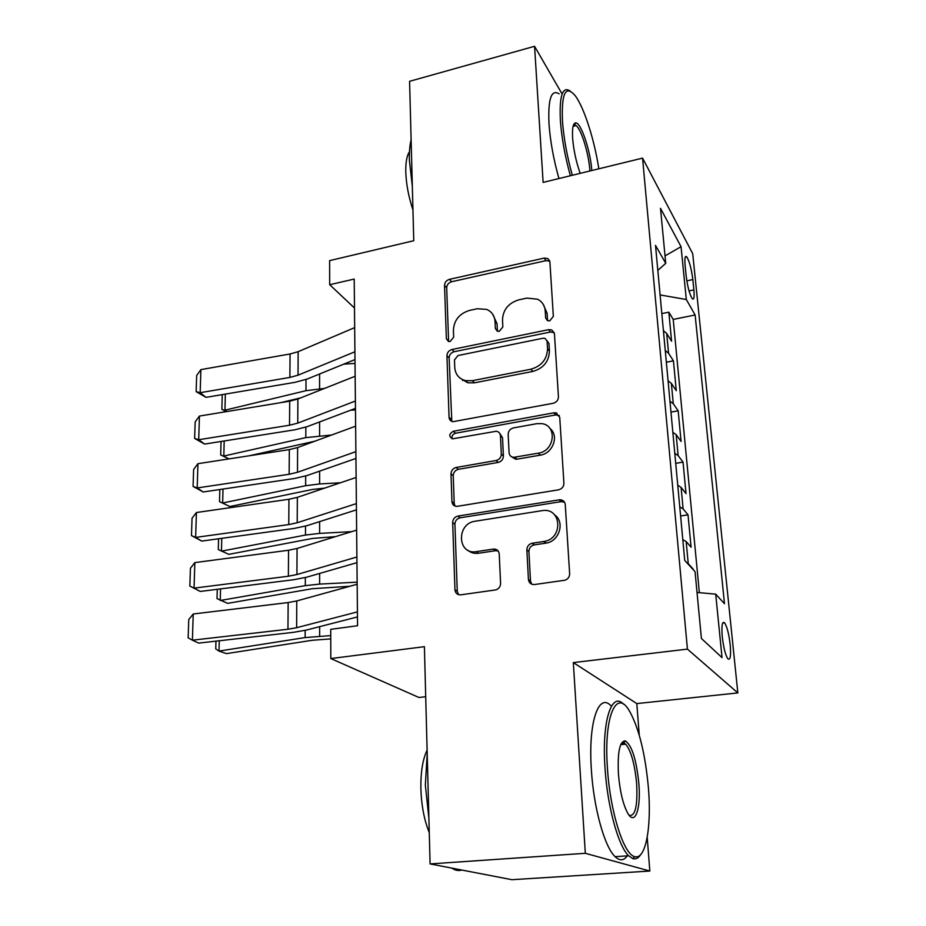 <?xml version="1.0" encoding="UTF-8"?>
<svg xmlns="http://www.w3.org/2000/svg" width="926" height="926" viewBox="0 0 926 926"><rect width="100%" height="100%" fill="white"/><g stroke="black" fill="none" stroke-linecap="round" stroke-linejoin="round"><path stroke-width="1.39" d="M549.72 320.847L553.343 316.403L549.894 261.931L547.937 258.62L544.164 258.099L449.492 279.328C446.39 280.323 444.746 282.349 444.538 285.416L446.367 338.708L448.439 341.462L450.129 341.52L453.659 337.191L453.404 330.188C454.041 320.165 459.412 313.578 469.494 310.43L477.353 308.74L486.671 309.4C491.764 311.634 494.553 315.65 495.028 321.438L495.364 328.487L497.331 331.207L499.276 331.323L502.841 326.936L502.494 319.864C503.026 309.724 508.455 303.057 518.791 299.85L526.871 298.114L537.531 299.202C542.173 301.598 544.743 305.487 545.217 310.87L545.657 318L547.486 320.651L549.72 320.847M730.186 644.658C728.901 633.893 727.049 626.613 724.595 622.816C722.164 620.929 721.389 625.606 722.268 636.833C723.553 647.691 725.417 655.018 727.859 658.826C730.325 660.655 731.1 655.932 730.186 644.658M528.422 579.445C528.966 582.975 531.003 584.676 534.545 584.538L565.08 580.197C568.078 579.016 569.606 576.829 569.64 573.634L565.265 504.624C564.779 501.429 562.904 499.808 559.64 499.762L457.942 516.071C454.631 516.94 452.872 519.104 452.664 522.542L454.967 589.804C455.418 593.277 457.351 594.955 460.743 594.839L495.919 589.874C498.929 588.762 500.48 586.598 500.584 583.368L499.23 554.003C498.732 550.553 496.764 548.921 493.338 549.083L476.381 551.641C457.27 555.16 456.194 523.456 475.165 521.234L542.833 510.539C561.712 507.807 563.263 538.666 544.199 541.421L532.103 543.261C528.746 544.199 526.998 546.409 526.859 549.894L528.422 579.445L530.482 580.972L531.709 584.202M561.631 93.19L534.568 46.3L409.581 81.314L413.76 240.714L329.621 260.634L329.691 284.71L354.207 279.073L357.563 625.721L330.721 629.344L330.814 658.56L418.934 697.486L425.705 696.722M639.264 735.186L636.799 703.586L573.321 662.588L585.313 853.297L430.092 863.923L424.397 646.672L330.814 658.56M573.321 662.588L687.428 649.126L642.563 158.126L692.706 253.643L737.837 692.914L687.428 649.126M534.568 46.3L543.122 182.399L642.563 158.126M553.158 403.296C556.538 402.324 558.309 400.171 558.436 396.803L554.442 333.777L551.722 329.922L548.597 329.668L451.992 349.507C448.832 350.468 447.154 352.528 446.945 355.711L449.052 417.302C449.284 419.791 450.603 421.249 452.999 421.689L553.158 403.296M559.732 417.29L563.911 483.198C563.784 486.706 561.978 488.916 558.505 489.831L457.097 506.36C454.029 506.302 452.316 504.728 451.946 501.649L450.997 473.846C451.205 470.477 452.941 468.348 456.205 467.456L496.07 460.535C499.403 459.62 501.151 457.456 501.325 454.064L500.457 435.752C500.179 433.183 498.778 431.678 496.278 431.25L452.606 438.82C448.635 436.528 448.867 434.005 453.3 431.273L553.748 412.834L555.762 412.834L559.732 417.29M585.313 853.297L649.832 871.042L511.939 879.7L430.092 863.923M693.215 569.687L692.694 569.108M686.664 562.557L688.25 563.702L686.178 541.594L691.085 547.197L688.03 514.856L680.598 515.99M679.753 506.788L683.122 508.906L681.108 487.412L686.016 493.593L683.041 462.132L675.725 463.336M674.788 453.277L678.133 455.604L676.177 434.688L681.073 441.436L678.179 410.82L670.968 412.105M669.961 401.224L673.283 403.748L671.373 383.399L676.269 390.668L673.445 360.851L668.56 353.269L665.262 350.56M666.338 362.205L673.445 360.851M685.113 265.403L686.154 275.867C687.578 286.898 689.615 294.526 692.266 298.728C693.968 300.128 694.512 297.177 693.875 289.884L692.822 279.583C691.409 268.621 689.372 261.016 686.698 256.78C685.032 255.391 684.511 258.261 685.113 265.403M697.023 592.466L715.705 594.145L724.491 603.694L695.125 314.99L686.316 299.515L660.099 294.943M715.705 594.145L722.037 657.634L701.399 638.465L695.056 571.678L684.731 560.45L655.504 245.378L665.736 263.343L660.504 208.338L681.05 246.698L686.316 299.515M699.362 592.675L673.214 319.401L668.838 312.178L671.593 341.231L666.708 333.453L663.421 330.675M673.283 403.748L678.179 410.82M678.133 455.604L683.041 462.132M683.122 508.906L688.03 514.856M688.25 563.702L693.157 569.05M636.799 703.586L737.837 692.914M649.832 871.042L647.205 837.347M329.691 284.71L354.484 308.022M661.835 313.601L668.838 312.178M673.214 319.401L695.125 314.99M657.819 270.369L665.736 263.343M671.373 383.399L668.063 380.794M676.177 434.688L672.843 432.292M681.108 487.412L677.751 485.201M686.178 541.594L682.798 539.615M665.018 255.889L681.05 246.698M547.567 320.685L547.104 313.266L543.192 304.307M492.69 314.215L497.054 323.764L497.447 331.242M547.937 258.62L549.778 261.155L546.027 260.634L451.622 281.736C448.543 282.719 446.888 284.745 446.691 287.801L448.612 341.509M554.211 332.573L550.472 332.006L454.168 351.718C451.008 352.667 449.341 354.727 449.133 357.899L451.807 421.388M547.069 341.138L545.078 338.384L542.995 338.245L458.023 355.526L454.481 359.878L454.747 367.379C455.337 374.417 458.972 378.85 465.662 380.667L472.353 380.69L530.887 369.219C541.536 366.083 547.081 359.265 547.544 348.778L547.069 341.138L548.956 343.442L547.023 340.71M459.99 378.04L467.804 382.797L474.482 382.832L472.353 380.69M548.956 343.442L549.431 351.058C548.979 361.522 543.458 368.305 532.844 371.43L474.482 382.832M499.913 433.681L502.529 437.732L503.408 455.997C503.235 459.377 501.487 461.518 498.165 462.433L458.428 469.308C455.175 470.211 453.439 472.329 453.231 475.686L454.203 503.397L455.06 506.094M559.292 415.519L555.646 414.929L455.511 433.241C452.721 434.178 451.599 436.019 452.12 438.75M538.33 453.184C554.917 451.078 557.533 425.034 541.455 423.599L536.652 423.703L513.421 427.916C510.087 428.854 508.339 430.995 508.177 434.363L509.08 452.71C509.416 455.465 510.955 457.016 513.71 457.328L538.33 453.184L540.309 455.141C552.891 453.532 559.362 435.66 550.009 428.564M511.765 456.854L515.747 459.261L516.963 459.18L514.925 457.259M540.309 455.141L516.963 459.18M554.662 514.925C565.184 521.882 559.408 541.27 546.19 543.099L534.14 544.916C530.795 545.854 529.047 548.053 528.92 551.526L530.482 580.972M467.63 550.102C470.697 552.753 474.344 553.794 478.58 553.239L476.381 551.641M498.176 550.993L495.491 550.704L478.58 553.239M564.513 502.181L561.052 501.637L460.176 517.784C456.888 518.641 455.129 520.794 454.921 524.232L457.259 591.274L458.578 594.689M343.801 364.138L355.017 363.432M225.342 394.094L224.949 410.195L305.974 390.691L324.528 388.422M226.222 411.653L221.87 409.304L227.183 411.491M300.788 397.856L280.485 402.706M221.87 409.304L222.24 394.615M354.913 351.776L298.022 375.192L289.884 377.426L200.166 392.693L206.023 397.358L295.139 382.311L307.282 379L354.982 359.577M354.67 327.619L298.149 351.683L290.07 353.975L200.896 369.613L200.166 392.693L196.15 391.629L196.671 375.516L200.896 369.613M206.023 397.358L196.15 391.629M598.821 168.798C594.469 140.046 584.156 107.566 575.266 95.783C565.624 84.474 561.364 93.017 562.487 121.41C563.795 138.518 567.071 156.471 572.326 175.269M570.381 175.743C565.057 156.61 561.735 138.344 560.415 120.959C559.211 95.991 562.441 85.979 570.103 90.945M580.197 173.347C576.192 162.038 573.669 150.417 572.65 138.483C572.036 128.205 573.09 123.008 575.81 122.903C581.123 122.73 590.499 151.031 591.795 170.511M589.92 170.974L589.874 170.291C588.762 153.635 581.354 129.327 576.099 125.566L573.379 125.311M412.336 186.369L409.373 160.059C409.188 151.945 409.767 145.22 411.121 139.872M412.95 209.982C408.597 196.868 406.201 184.193 405.785 171.935C405.611 162.339 406.838 155.614 409.466 151.771M558.945 178.533C553.574 159.469 550.252 141.261 549.002 123.91C547.903 98.989 551.271 88.977 559.119 93.862M574.988 123.031L575.266 123.818M648.432 788.084C645.306 753.891 638.998 728.241 629.518 711.122C616.357 687.787 603.544 716.458 607.491 768.974C610.176 811.755 623.754 854.559 634.646 856.596C645.723 860.462 651.719 826.895 648.432 788.084M640.665 854.617C638.419 858.124 635.849 859.467 632.956 858.657L628.604 855.774C618.302 846.098 607.491 806.766 605.072 768.893C601.564 721.516 611.496 691.097 623.557 704.2M638.871 783.627C641.07 808.861 635.062 826.212 627.759 813.248C623.036 804.451 619.922 791.406 618.441 774.09C617.422 752.12 619.726 741.055 625.339 740.893C631.891 745.349 636.405 759.598 638.871 783.627M629.229 815.378C635.294 816.443 637.759 805.828 636.637 783.558C634.773 764.066 631.138 750.94 625.698 744.18L623.73 742.93L621.242 743.578M428.888 818.225L425.347 785.017L427.21 753.972M429.27 832.648C424.224 820.135 421.423 805.504 420.879 788.778C420.635 772.203 422.707 759.332 427.106 750.164M627.272 855.867C623.777 860.775 619.726 861.053 615.107 856.677C604.574 847.047 593.67 807.866 591.39 770.119C588.045 722.893 598.416 692.521 610.755 705.566M461.831 870.046C458.578 871.065 455.21 870.417 451.749 868.102M350.549 410.23L355.468 409.929M224.185 440.984L223.814 456.043L305.811 437.616L331.589 435.035M228.907 458.914L220.701 454.921L229.127 458.879M314.828 441.216L249.117 455.8M220.701 454.921L221.048 441.482M223.004 489.044L222.657 503.015L305.649 485.722L319.609 483.951L340.421 482.77M219.508 501.649L229.868 506.522L219.508 501.649L219.821 489.518M324.575 488.129L312.444 489.46L229.868 506.522M221.789 538.33L221.464 551.155L305.487 535.043L319.62 533.388L351.672 531.651M218.559 538.77L218.293 549.523L228.78 554.35L312.363 538.457L335.513 536.629M220.538 588.89L220.249 600.488L305.314 585.649L319.632 584.098L357.135 582.165M217.274 589.306L217.031 598.59L227.657 603.358L312.282 588.716L349.889 586.262M355.387 401.051L297.755 423.124L289.525 425.231L198.696 439.734L204.623 444.075L294.838 429.791L307.143 426.666L355.457 408.366M462.664 380.563L463.428 379.996M355.144 376.257L297.883 399.002L289.699 401.178L199.437 416.063L198.696 439.734L194.634 438.438L195.166 421.92L199.437 416.063M204.623 444.075L194.634 438.438M355.873 451.645L297.489 472.295L289.144 474.274L197.18 487.944L203.199 491.972L294.537 478.487L306.992 475.559L355.943 458.439M355.63 426.18L297.616 447.547L289.329 449.596L197.944 463.683L197.18 487.944L193.071 486.416L193.627 469.482L197.944 463.683M555.913 412.996L556.896 413.17M203.199 491.972L193.071 486.416M356.383 503.605L297.211 522.739L288.762 524.579L195.629 537.404L201.741 541.073L294.225 528.433L306.842 525.713L356.441 509.856M356.128 477.457L297.35 497.355L288.947 499.264L196.416 512.518L195.629 537.404L191.474 535.61L192.041 518.247L196.416 512.518M201.741 541.073L191.474 535.61M356.892 557.001L296.922 574.537L288.368 576.227L194.043 588.137L200.236 591.436L293.901 579.699L306.68 577.187L356.95 562.661M356.637 530.123L297.061 548.47L288.565 550.241L194.842 562.603L194.043 588.137L189.842 586.077L190.42 568.263L194.842 562.603M200.236 591.436L189.842 586.077M219.254 640.769L218.999 651.082L305.14 637.574L330.744 635.606M215.955 641.151L215.758 648.906L218.999 651.082L226.511 653.617L312.201 640.283L330.756 638.905M357.424 611.878L296.633 627.712L287.951 629.252L192.4 640.19L198.696 643.107L293.577 632.319L306.518 630.039L357.471 616.924M357.158 584.248L296.771 600.939L288.16 602.56L193.233 613.996L192.4 640.19L188.163 637.852L188.754 619.575L193.233 613.996M668.56 353.269L666.708 333.453M686.814 280.844L692.822 279.583M689.013 290.891L693.875 289.884M547.104 313.266L545.217 310.87M497.389 330.79L495.364 328.487M497.054 323.764L495.028 321.438M448.543 340.953L446.367 338.708M446.691 287.801L444.538 285.416M451.622 281.736L449.492 279.328M546.027 260.634L544.164 258.099M547.532 320.373L545.657 318M451.275 419.316L449.052 417.302M449.133 357.899L446.945 355.711M454.168 351.718L451.992 349.507M550.472 332.006L548.597 329.668M532.844 371.43L530.887 369.219M549.431 351.058L547.544 348.778M454.203 503.397L451.946 501.649M453.231 475.686L450.997 473.846M458.428 469.308L456.205 467.456M498.165 462.433L496.07 460.535M503.408 455.997L501.325 454.064M502.529 437.732L500.457 435.752M455.511 433.241L453.3 431.273M555.646 414.929L553.748 412.834M528.92 551.526L526.859 549.894M534.325 544.882L532.3 543.226M545.669 543.18L543.678 541.513M495.491 550.704L493.338 549.083M457.259 591.274L454.967 589.804M454.921 524.232L452.664 522.542M460.176 517.784L457.942 516.071M561.052 501.637L559.119 499.82M306.008 379.498L305.974 390.691M319.586 373.988L319.586 388.723M298.022 375.192L298.149 351.683M289.884 377.426L290.07 353.975M305.846 427.129L305.811 437.616M319.597 421.955L319.597 435.741M305.684 475.987L305.649 485.722M319.609 471.149L319.609 483.951M305.511 526.118L305.487 535.043M319.62 521.627L319.62 533.388M305.337 577.558L305.314 585.649M319.632 573.449L319.632 584.098M297.755 423.124L297.883 399.002M289.525 425.231L289.699 401.178M297.489 472.295L297.616 447.547M289.144 474.274L289.329 449.596M297.211 522.739L297.35 497.355M288.762 524.579L288.947 499.264M296.922 574.537L297.061 548.47M288.368 576.227L288.565 550.241M305.163 630.375L305.14 637.574M319.644 626.67L319.644 636.139M296.633 627.712L296.771 600.939M287.951 629.252L288.16 602.56M722.662 623.059L724.595 622.816M685.24 257.104L686.698 256.78M553.598 332.26L551.722 329.922M467.804 382.797L465.662 380.667M515.747 459.261L513.71 457.328M557.66 414.917L555.762 412.834M534.14 544.916L532.103 543.261M546.19 543.099L544.199 541.421M561.561 501.568L559.64 499.762M576.099 125.566L573.078 126.341M574.629 124.871L575.81 122.903M615.107 856.677L628.604 855.774M625.698 744.18L620.733 744.654M623.73 742.93L625.339 740.893M634.646 856.596L632.956 858.657"/></g></svg>
